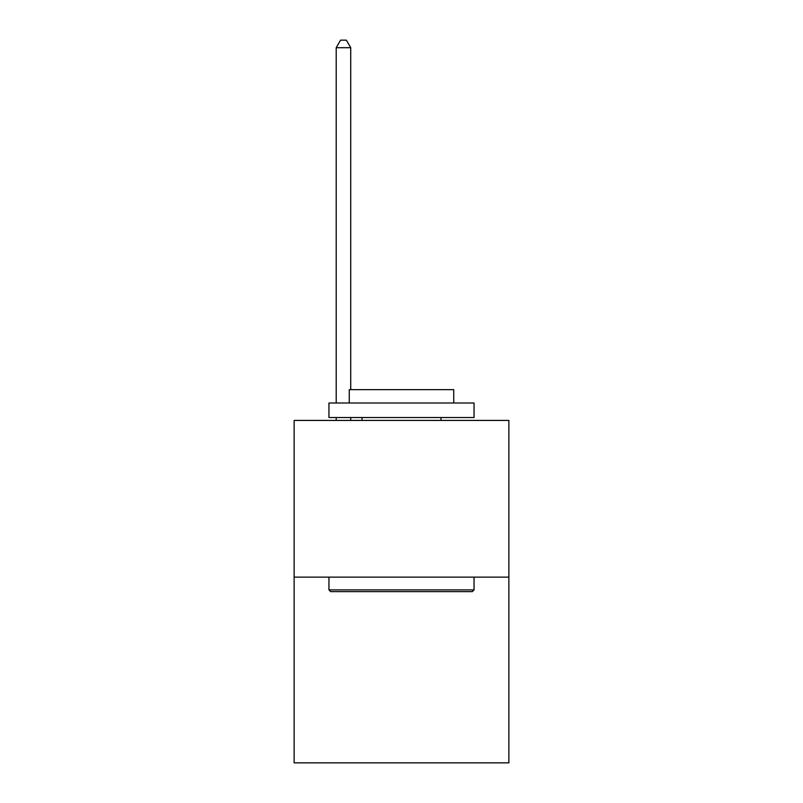 <?xml version="1.0" encoding="UTF-8"?>
<svg xmlns="http://www.w3.org/2000/svg" width="803" height="803" viewBox="0 0 803 803"><rect width="100%" height="100%" fill="white"/><g stroke="black" fill="none" stroke-linecap="round" stroke-linejoin="round"><path stroke-width="1.2" d="M508.871 577.126L508.871 420.421L294.129 420.421L294.129 762.85L508.871 762.85L508.871 577.126L294.129 577.126M472.305 591.63L330.695 591.63L328.949 589.894L474.051 589.894L472.305 591.63M328.949 403.006L474.051 403.006L474.051 417.52L328.949 417.52L328.949 403.006M453.735 403.006L453.735 389.656L349.265 389.656L349.265 403.006M328.949 577.126L328.949 589.894M474.051 577.126L474.051 589.894M362.033 417.52L362.033 420.421M440.967 417.52L440.967 420.421M350.72 389.656L350.72 47.698L336.206 47.698L336.206 403.006M336.206 417.52L336.206 420.421M350.72 417.52L350.72 420.421M336.206 47.698L340.562 40.15L346.364 40.15L350.72 47.698"/></g></svg>
